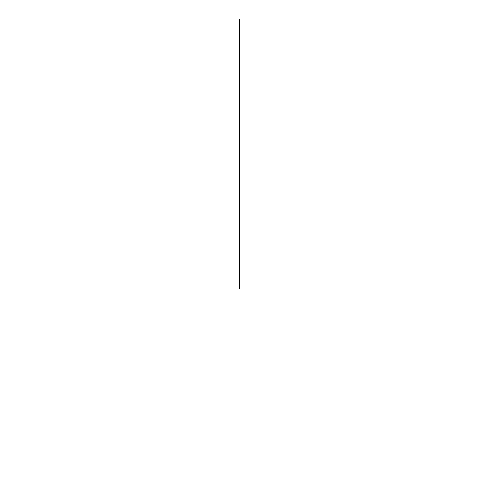 <?xml version="1.0" encoding="UTF-8"?>
<svg xmlns="http://www.w3.org/2000/svg" width="479" height="479" viewBox="0 0 479 479"><rect width="100%" height="100%" fill="white"/><g stroke="black" fill="none" stroke-linecap="round" stroke-linejoin="round"><path stroke-width="0.72" d="M239.5 288.394L239.5 19.142L239.5 288.394"/></g></svg>
